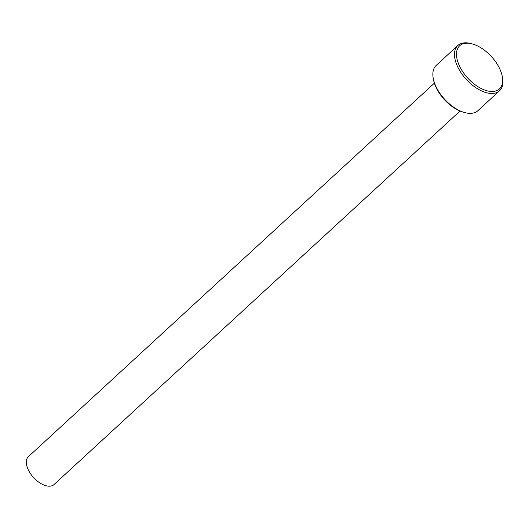 <?xml version="1.0" encoding="UTF-8"?>
<svg xmlns="http://www.w3.org/2000/svg" width="529" height="529" viewBox="0 0 529 529"><rect width="100%" height="100%" fill="white"/><g stroke="black" fill="none" stroke-linecap="round" stroke-linejoin="round"><path stroke-width="0.79" d="M457.856 45.481L436.233 65.378A30.775 16.763 47.4 0 0 433.211 78.173A30.775 16.763 47.4 0 0 464.905 112.624A30.775 16.763 47.4 0 0 470.426 113.358A30.775 16.763 47.4 0 0 477.905 110.68L499.528 90.783A30.775 16.763 -132.6 0 1 492.049 93.468A30.775 16.763 -132.6 0 1 462.002 74.12A30.775 16.763 -132.6 0 1 457.856 45.481A30.775 16.763 -132.6 0 1 465.335 42.803A30.775 16.763 -132.6 0 1 470.856 43.537L472.099 43.867A29.353 15.989 47.4 0 0 466.829 43.166A29.353 15.989 47.4 0 0 460.303 67.626A29.353 15.989 47.4 0 0 492.307 91.491A29.353 15.989 47.4 0 0 502.325 76.725A29.353 15.989 47.4 0 0 472.099 43.867M502.325 76.725L502.55 77.988A30.775 16.763 -132.6 0 1 499.528 90.783M460.025 111.044L54.031 484.551A18.938 10.316 -132.6 0 1 49.428 486.197A18.938 10.316 -132.6 0 1 30.94 474.295A18.938 10.316 -132.6 0 1 28.387 456.672L434.375 83.165M464.905 112.624L463.662 112.293A29.353 15.989 -132.6 0 1 433.436 79.436L433.211 78.173"/></g></svg>
